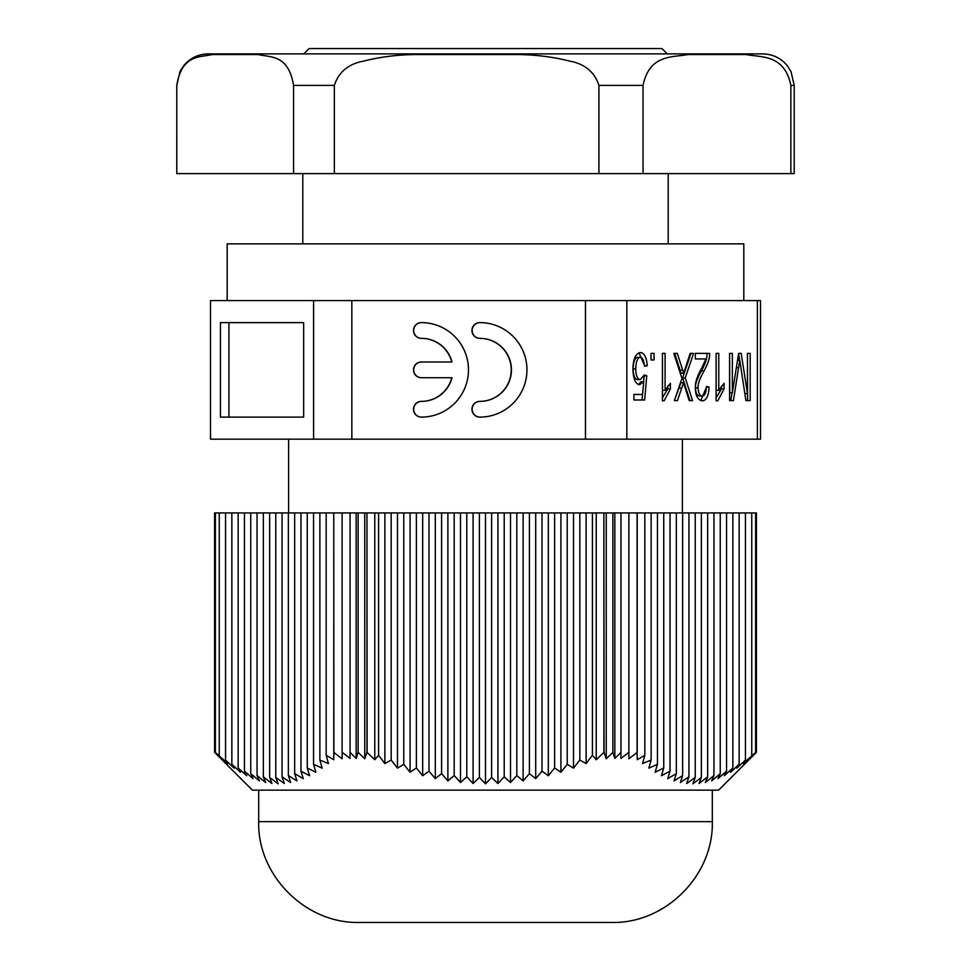 <?xml version="1.0" encoding="UTF-8"?>
<svg xmlns="http://www.w3.org/2000/svg" width="971" height="971" viewBox="0 0 971 971"><rect width="100%" height="100%" fill="white"/><g stroke="black" fill="none" stroke-linecap="round" stroke-linejoin="round"><path stroke-width="1.46" d="M313.56 764.311L315.866 772.248L307.261 768L309.567 775.744L300.961 771.132L303.268 778.633L294.662 773.644L296.968 780.902L288.363 775.55L290.669 782.541L282.063 776.836L284.369 783.524L275.764 777.468L278.167 783.84L269.647 777.468L271.953 783.524L263.347 776.836L265.653 782.541L257.048 775.55L259.354 780.902L250.749 773.644L253.055 778.633L244.449 771.132L246.755 775.744L238.15 768L240.456 772.248L231.851 764.311L234.157 768.17L225.551 760.062L227.857 763.558L215.38 752.452L215.38 512.931L215.356 752.44L221.364 758.8L214.591 752.343L214.591 512.931L333.769 512.931L333.769 759.735L326.171 755.292L328.477 763.558L319.872 760.062L322.178 768.17L313.56 764.311L313.56 512.931M333.903 512.931L364.756 512.931L364.756 758.8L358.129 752.343L356.163 758.436L350.046 752.343L350.046 758.436L342.108 752.343L342.108 758.8L333.903 752.44L333.769 512.931M364.756 512.931L366.953 512.931L366.953 752.44L364.756 758.8M367.111 512.931L384.88 512.931L384.88 763.558L378.581 755.292L374.77 759.735L367.111 752.452L366.953 512.931M384.88 512.931L603.889 512.931L603.889 752.452L596.23 759.735L592.419 755.292L586.12 763.558L579.821 760.062L573.521 768.17L567.222 764.311L567.222 512.931M604.047 512.931L606.244 512.931L606.244 758.8L604.047 752.44L603.889 512.931M606.244 512.931L637.097 512.931L637.097 752.44L628.892 758.8L628.892 512.931M644.829 512.931L745.449 512.931L745.449 760.062L736.843 768.17L739.149 764.311L730.544 772.248L732.85 768L724.245 775.744L726.551 771.132L717.945 778.633L720.251 773.644L711.646 780.902L713.952 775.55L705.347 782.541L707.653 776.836L699.047 783.524L701.353 777.468L692.833 783.84L695.236 777.468L686.631 783.524L688.937 776.836L680.331 782.541L682.637 775.55L674.032 780.902L676.338 773.644L667.732 778.633L670.039 771.132L661.433 775.744L663.739 768L655.134 772.248L657.44 764.311L648.822 768.17L651.128 760.062L642.523 763.558L644.829 755.292L644.829 512.931L637.231 512.931L637.231 752.452L637.097 512.931M745.449 512.931L756.409 512.931L756.409 752.343L750.292 758.436L756.251 752.343L756.251 512.931M214.749 752.343L214.749 512.931M219.252 755.292L219.252 512.931M756.251 752.343L749.636 758.8L755.644 752.44L755.644 512.931L755.62 752.452L743.143 763.558L745.449 760.062M751.748 512.931L751.748 755.292M358.129 752.343L358.129 512.931M333.903 752.44L333.769 759.735M326.171 512.931L326.171 755.292M356.163 512.931L356.163 758.436M350.046 752.343L350.046 512.931M342.108 752.343L342.108 512.931M378.581 755.292L378.581 512.931M374.77 512.931L374.77 759.735M596.23 512.931L596.23 759.735M592.419 512.931L592.419 755.292M644.829 755.292L637.231 759.735L637.097 752.44M628.892 752.343L620.955 758.436L620.955 512.931M620.955 752.343L614.837 758.436L612.871 752.343L612.871 512.931M614.837 512.931L614.837 758.436M612.871 752.343L606.244 758.8M225.551 760.062L225.551 512.931M231.851 764.311L231.851 512.931M238.15 768L238.15 512.931M244.449 771.132L244.449 512.931M250.749 773.644L250.749 512.931M257.048 775.55L257.048 512.931M263.347 776.836L263.347 512.931M269.647 777.468L269.647 512.931M275.764 777.468L275.764 512.931M282.063 776.836L282.063 512.931M288.363 775.55L288.363 512.931M294.662 773.644L294.662 512.931M300.961 771.132L300.961 512.931M319.872 512.931L319.872 760.062M307.261 768L307.261 512.931M651.128 760.062L651.128 512.931M657.44 764.311L657.44 512.931M663.739 768L663.739 512.931M670.039 771.132L670.039 512.931M676.338 773.644L676.338 512.931M682.637 775.55L682.637 512.931M688.937 776.836L688.937 512.931M695.236 777.468L695.236 512.931M701.353 777.468L701.353 512.931M707.653 776.836L707.653 512.931M713.952 775.55L713.952 512.931M720.251 773.644L720.251 512.931M726.551 771.132L726.551 512.931M739.149 764.311L739.149 512.931M732.85 768L732.85 512.931M397.479 512.931L397.479 768.17L391.179 760.062L391.179 512.931M410.078 512.931L410.078 772.248L403.778 764.311L403.778 512.931M422.676 512.931L422.676 775.744L416.377 768L416.377 512.931M435.287 512.931L435.287 778.633L428.988 771.132L428.988 512.931M447.886 512.931L447.886 780.902L441.587 773.644L441.587 512.931M460.485 512.931L460.485 782.541L454.185 775.55L454.185 512.931M473.083 512.931L473.083 783.524L466.784 776.836L466.784 512.931M485.5 512.931L485.5 783.84L479.383 777.468L479.383 512.931M497.917 512.931L497.917 783.524L491.617 777.468L491.617 512.931M510.515 512.931L510.515 782.541L504.216 776.836L504.216 512.931M523.114 512.931L523.114 780.902L516.815 775.55L516.815 512.931M535.713 512.931L535.713 778.633L529.413 773.644L529.413 512.931M548.324 512.931L548.324 775.744L542.012 771.132L542.012 512.931M579.821 512.931L579.821 760.062M573.521 512.931L573.521 768.17M567.222 764.311L560.922 772.248L554.623 768L554.623 512.931M560.922 512.931L560.922 772.248M554.623 768L548.324 775.744M542.012 771.132L535.713 778.633M529.413 773.644L523.114 780.902M516.815 775.55L510.515 782.541M504.216 776.836L497.917 783.524M491.617 777.468L485.5 783.84M479.383 777.468L473.083 783.524M466.784 776.836L460.485 782.541M454.185 775.55L447.886 780.902M441.587 773.644L435.287 778.633M428.988 771.132L422.676 775.744M416.377 768L410.078 772.248M403.778 764.311L397.479 768.17M391.179 760.062L384.88 763.558M586.12 512.931L586.12 763.558M756.409 752.343L718.613 790.139L252.387 790.139L214.591 752.343M602.056 922.45L359.488 922.45C305.622 923.834 257.303 875.502 258.687 821.648L712.313 821.648C713.697 875.502 665.378 923.834 611.512 922.45L368.944 922.45M667.259 53.891L661.906 48.55L309.094 48.55L303.741 53.891M757.38 300.561L757.38 439.171L760.499 439.171L760.499 300.561L210.501 300.561L210.501 439.171L313.597 439.171L313.597 300.561M479.795 338.357A7.877 7.853 90 0 1 471.942 330.48A7.877 7.853 90 0 1 479.795 322.603A47.251 47.142 90 0 1 526.95 369.854A47.251 47.142 90 0 1 479.795 417.117A7.877 7.853 90 0 1 471.942 409.24A7.877 7.853 90 0 1 479.795 401.363A31.497 31.424 -90 0 0 511.232 369.854A31.497 31.424 -90 0 0 479.795 338.357L480.014 338.357A7.877 7.853 90 0 1 472.161 330.48A7.877 7.853 90 0 1 480.014 322.603M479.795 401.363L480.014 401.363A31.497 31.424 -90 0 0 511.438 369.854A31.497 31.424 -90 0 0 480.014 338.357M480.014 417.117A7.877 7.853 90 0 1 472.161 409.24A7.877 7.853 90 0 1 480.014 401.363M421.341 338.357A7.877 7.853 90 0 1 413.488 330.48A7.877 7.853 90 0 1 421.341 322.603A47.251 47.142 90 0 1 468.483 369.854A47.251 47.142 90 0 1 421.341 417.117A7.877 7.853 90 0 1 413.488 409.24A7.877 7.853 90 0 1 421.341 401.363A31.497 31.424 -90 0 0 451.77 377.731L421.341 377.731A7.877 7.853 90 0 1 413.488 369.854A7.877 7.853 90 0 1 421.341 361.989L451.77 361.989A31.497 31.424 -90 0 0 421.341 338.357L421.56 338.357A7.877 7.853 90 0 1 413.695 330.48A7.877 7.853 90 0 1 421.56 322.603M451.77 361.989L451.988 361.989A31.497 31.424 -90 0 0 421.56 338.357M421.56 377.731A7.877 7.853 90 0 1 413.695 369.854A7.877 7.853 90 0 1 421.56 361.989M421.341 401.363L421.56 401.363A31.497 31.424 -90 0 0 451.988 377.731M421.56 417.117A7.877 7.853 90 0 1 413.695 409.24A7.877 7.853 90 0 1 421.56 401.363M220.441 417.117L220.441 322.615L303.656 322.615L303.656 417.117L220.441 417.117M303.656 417.117L228.925 417.117L228.925 322.615L303.656 322.615M651.031 353.359L654.041 353.359L654.041 359.962L651.031 359.962L651.031 353.359L651.031 359.962M683.681 373.313L690.15 353.359L693.585 353.359L685.223 377.95L692.59 400.61L689.192 400.61L683.523 382.732L680.902 382.732L674.384 400.61L681.958 378.387L673.789 353.359L677.309 353.359L683.681 373.313L681.059 373.313L674.699 353.359L673.789 353.359M690.15 353.359L690.976 353.359L682.613 377.95L689.98 400.61L689.192 400.61M683.523 382.732L677.455 400.61L674.384 400.61M681.812 388.06L679.19 388.06M685.223 377.95L682.613 377.95M718.771 390.318L724.075 383.314L724.075 388.934L717.836 400.792L716.1 400.792L716.1 353.359L718.771 353.359L718.771 390.318L716.149 390.318L716.1 353.359M717.836 400.792L716.1 400.792M724.075 388.934L721.465 388.934L716.1 397.794M721.465 386.057L721.465 388.934M741.189 353.359L738.628 353.359L741.189 353.359L747.452 393.571L747.452 353.359L750.195 353.359L750.195 400.61L745.91 400.61L739.744 360.144L737.547 360.144M747.452 353.359L747.585 400.61L745.91 400.61M747.452 393.571L744.83 393.571L744.272 389.905M738.591 353.517L739.623 360.144M739.744 360.144L733.433 400.61L729.585 400.61L729.585 353.359L732.34 353.359L732.34 392.879L738.628 353.359M732.34 392.879L729.719 392.879L729.585 353.359M732.037 392.879L730.823 400.61L729.585 400.61M702.167 396.01C704.812 395.901 706.208 392.721 706.378 386.482L709.109 387.113C708.587 396.217 706.245 400.78 702.069 400.792C697.639 399.821 695.406 395.464 695.382 387.732C695.03 382.744 697.154 376.178 701.742 368.021L705.929 358.942L695.333 358.942L695.333 353.359L709.619 353.359C709.935 357.644 708.102 363.47 704.109 370.837C699.63 378.86 697.639 384.528 698.1 387.842C698.307 392.976 699.666 395.695 702.167 396.01L699.557 396.01C697.044 395.695 695.685 392.976 695.491 387.842C695.018 384.528 697.02 378.86 701.487 370.837C705.48 363.47 707.325 357.644 706.997 353.359L695.333 353.359M703.32 358.942L695.333 358.942M709.109 387.113L706.487 387.113L700.759 400.61M665.086 390.318L670.403 383.314L670.403 388.934L664.152 400.792L662.428 400.792L662.428 353.359L665.086 353.359L665.086 390.318L662.477 390.318L662.428 353.359M664.152 400.792L662.428 400.792M670.403 388.934L667.781 388.934L662.428 397.794M667.781 386.057L667.781 388.934M647.232 365.727L644.441 366.237C643.858 360.277 642.486 357.304 640.338 357.328C637.534 357.619 635.993 361.491 635.714 368.931C635.932 375.874 637.474 379.418 640.35 379.588L644.259 374.988L646.759 375.728L644.671 399.991L633.929 399.991L633.929 394.444L642.571 394.444L643.712 381.749L639.622 384.698C635.58 384.285 633.347 379.175 632.91 369.368C633.116 359.149 635.58 353.541 640.29 352.558C644.295 352.837 646.613 357.219 647.232 365.727L644.404 365.764M638.979 352.752L644.61 365.727M643.712 381.749L641.091 381.749L638.287 384.431M633.929 394.444L639.95 394.444M642.535 394.444L642.049 399.991L633.929 399.991M646.759 375.728L644.149 375.728L643.627 381.749M640.35 379.588L637.741 379.588C634.864 379.418 633.323 375.874 633.104 368.931C633.383 361.491 634.913 357.619 637.716 357.328L640.338 357.328M351.842 300.561L351.842 439.171L313.597 439.171M585.477 300.561L585.477 439.171L351.842 439.171M626.829 300.561L626.829 439.171L585.477 439.171M757.38 439.171L626.829 439.171M227.19 300.561L227.19 243.855L743.81 243.855L743.81 300.561M236.596 53.891L208.28 53.891C198.205 54.121 189.964 58.114 183.543 65.894L179.999 71.538L176.783 85.399C181.905 54.364 199.686 57.52 212.297 54.546L258.068 54.546C270.678 57.52 288.46 54.364 293.558 85.399L334.34 85.399C338.745 71.939 348.565 63.831 363.797 61.076C379.734 56.998 396.726 54.825 414.763 54.546L518.502 54.546C536.526 54.825 553.519 56.998 569.467 61.076C584.7 63.831 594.519 71.939 598.925 85.399L643.033 85.399C649.49 54.364 672.005 57.52 687.966 54.546L745.934 54.546C761.895 57.52 784.41 54.364 790.867 85.399L794.217 85.399L791.001 71.538L787.457 65.894C781.036 58.114 772.795 54.121 762.721 53.891L236.596 53.891M486.605 53.891L506.413 53.891M627.642 53.891L633.845 53.891M700.54 53.891L709.85 53.891M176.783 173.603L176.783 85.399L176.807 173.603L794.217 173.603L794.217 85.399M643.033 173.603L643.033 85.399M598.925 173.603L598.925 85.399M790.867 173.603L790.867 85.399M334.34 173.603L334.34 85.399M293.558 173.603L293.558 85.399M682.771 370.218L680.149 370.218M738.603 367.73L736.334 367.73M698.1 387.842L695.491 387.842M704.109 370.837L701.487 370.837M635.714 368.931L633.104 368.931M258.687 790.139L258.687 821.648M712.313 790.139L712.313 821.648M302.794 173.603L302.794 243.855M668.206 173.603L668.206 243.855M288.618 439.171L288.618 512.931M682.382 439.171L682.382 512.931"/></g></svg>

